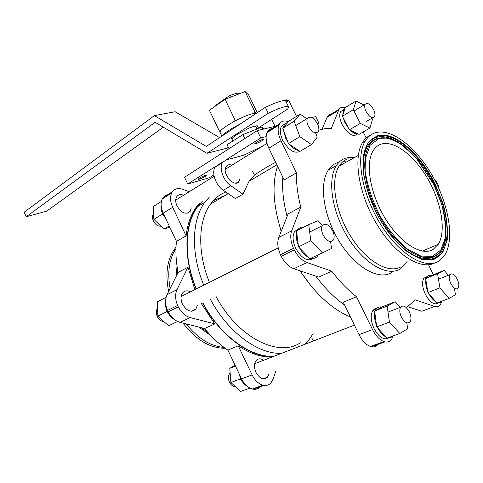 <?xml version="1.0" encoding="UTF-8"?>
<svg xmlns="http://www.w3.org/2000/svg" width="483" height="483" viewBox="0 0 483 483"><rect width="100%" height="100%" fill="white"/><g stroke="black" fill="none" stroke-linecap="round" stroke-linejoin="round"><path stroke-width="0.72" d="M276.856 164.83L249.029 181.294L254.408 175.148L252.482 171.139M245.557 156.746L244.682 154.922L226.02 159.994L222.663 162.433C218.684 167.686 223.255 180.781 230.874 185.768L242.961 194.172L235.39 198.573L223.333 190.284C215.732 185.363 211.222 172.371 215.231 167.118L218.6 164.679M239.948 178.674L239.019 181.403C234.72 188.593 221.25 172.956 226.219 166.442C227.523 164.691 229.413 164.286 231.894 165.234M249.029 181.294L242.961 194.172M300.348 342.815C278.371 357.782 237.751 337.569 216.094 296.538M209.423 282.356C197.106 252.12 198.229 220.435 210.576 204.043C214.766 198.362 219.85 194.347 225.833 191.999M310.684 285.356L299.877 270.77M281.142 231.478L277.604 218.419M275.654 162.336C269.176 165.56 262.088 169.811 254.384 175.088M262.444 139.472L263.386 139.484C263.724 140.324 254.77 144.677 254.813 143.656C256.038 142.25 258.58 140.855 262.444 139.472M205.221 175.444L206.295 175.377C206.694 176.066 198.296 180.062 198.259 179.199C199.25 178.034 201.568 176.778 205.221 175.444M216.028 166.164L187.742 184.023L209.344 177.738L213.897 174.9M311.807 117.526L315.731 116.584L318.979 123.237L317.409 123.63M317.615 124.065L318.979 123.237M266.115 136.574L260.742 137.927L225.579 160.133M223.448 161.479L218.159 164.818M262.897 145.975L243.969 155.115M275.92 126.123L257.21 130.609L184.53 177.261L187.742 184.023M257.21 130.609L260.742 137.927M350.404 316.902C342.568 313.811 334.628 308.806 326.599 301.893C317.005 293.555 308.202 283.213 300.203 270.878M281.239 231.23C273.118 205.323 271.887 183.661 277.538 166.243M313.129 333.687L308.522 340.37L304.616 344.391M281.541 353.333C258.302 354.48 227.964 332.413 210.389 299.285M203.754 285.199C190.604 253.243 191.787 219.626 204.864 202.262L209.405 197.016M273.776 356.339C250.508 357.559 220.278 335.751 202.854 302.913M196.285 288.949C183.286 257.252 184.615 223.834 197.782 206.495L202.347 201.254M220.822 197.112L223.581 196.352L213.377 200.614M263.736 129.046L261.919 127.035L262.981 129.227M261.919 127.035L242.919 134.612L227.07 144.725L228.99 148.722M242.919 134.612L244.821 138.561M285.429 100.826L286.383 100.573L284.958 100.059L282.573 100.796M287.228 100.102L285.707 99.915L287.125 100.428L287.542 101.279L286.799 101.43L286.383 100.573M287.125 100.428L288.9 100.754L296.514 116.397M285.29 100.18L285.707 99.915M246.119 129.788L246.113 129.77C237.582 133.803 232.854 136.876 231.931 139.013M230.421 97.234L229.612 95.556L236.887 93.147L239.773 93.605M215.925 105.711L215.726 105.3L229.612 95.556M257.264 112.708L248.697 94.994L245.104 91.553L225.072 99.299L235.263 120.46L232.172 122.525M245.104 91.553L255.235 112.509L251.432 114.024M239.121 118.927L235.263 120.46M255.887 113.076L255.235 112.509M225.072 99.299L209.411 110.281L219.397 131.074L220.224 131.545M222.397 129.07L219.397 131.074M220.188 132.614L220.079 132.384C218.141 129.529 243.263 115.34 253.913 113.384L256.745 113.052M222.572 135.657C224.933 132.644 230.765 128.786 240.063 124.089M287.071 216.499C283.37 202.172 281.957 189.088 282.833 177.249M344.651 305.075C334.508 297.92 324.896 288.273 315.822 276.143M332.105 114.26C330.076 114.073 328.525 114.779 327.45 116.379L322.131 129.16M272.497 128.514C270.365 128.653 268.717 129.625 267.552 131.43L266.906 132.704C265.396 136.894 266.048 142.062 268.862 148.215L284.113 179.924L296.465 172.872C296.212 183.371 297.643 194.788 300.764 207.122L291.678 230.844C290.005 235.728 290.609 241.548 293.495 248.304L280.442 254.746L281.203 256.322C284.65 262.728 288.852 266.858 293.821 268.723L318.635 277.097L331.761 271.18C339.627 281.523 347.887 290.048 356.532 296.761L372.538 329.587C375.75 335.878 379.547 339.875 383.937 341.578L370.383 346.468L371.421 346.746C374.138 347.265 376.323 346.48 377.978 344.391M407.984 306.747L421.75 311.239L434.603 306.409C437.067 307.188 438.987 306.651 440.375 304.785L441.619 301.857M300.764 207.122L288.116 213.86L278.776 237.461C277.055 242.309 277.61 248.069 280.442 254.746M356.532 296.761L343.28 302.255L359.038 334.665C362.208 340.877 365.987 344.808 370.383 346.468M371.421 346.746L384.975 341.873C387.764 342.423 389.98 341.584 391.604 339.344L393.126 335.933M345.254 107.649C342.453 106.737 340.364 107.304 338.988 109.339L331.35 128.393L324.848 128.647L318.786 130.187M406.402 307.719L415.241 299.865L434.603 306.409M433.39 274.742L428.506 264.762M281.203 256.322L294.268 249.904C297.763 256.401 301.996 260.609 306.959 262.529L331.761 271.18M266.906 132.704L278.89 125.115C277.429 129.323 278.123 134.54 280.985 140.764L296.465 172.872M288.466 121.722C284.463 120.231 281.48 120.937 279.524 123.841L267.347 131.774M366.199 138.029L363.204 131.962M278.89 125.115L279.319 124.191M294.268 249.904L293.495 248.304M384.975 341.873L383.937 341.578M375.533 132.704C391.9 127.959 416.69 147.798 432.726 176.319C448.852 204.78 454.726 239.157 444.783 255.048L438.781 261.122C425.227 269.937 399.163 254.487 380.532 224.209C361.797 194.039 355.5 156.752 365.202 141.139C367.829 136.792 371.27 133.984 375.533 132.704M434.99 262.837C421.037 270.679 395.215 254.662 377.042 224.613C358.766 194.673 352.85 158.122 362.473 142.678C364.659 139.068 367.418 136.508 370.763 135.005M352.644 157.893L353.912 157.863M401.029 266.725C388.652 274.259 366.072 261.327 350.525 236.078C334.888 210.932 330.227 179.573 339.138 166.037C341.493 162.379 344.506 159.945 348.177 158.726M407.29 261.043L405.835 263.507L399.996 269.073C387.263 276.874 364.013 263.664 348.008 237.721C331.906 211.874 327.142 179.604 336.343 165.669C338.782 161.89 341.904 159.366 345.713 158.116L350.326 157.265L354.625 157.47M342.894 161.684L346.649 161.883M391.471 272.684C378.624 280.514 355.373 267.497 339.477 241.784C323.489 216.173 318.913 184.101 328.241 170.173C330.71 166.387 333.862 163.858 337.695 162.584M433.04 249.47C421.719 256.413 400.407 243.354 385.343 218.642C370.195 194.021 365.088 163.713 373.045 150.913C375.122 147.49 377.827 145.238 381.172 144.151C394.388 139.943 414.837 155.955 428.155 179.477C441.553 202.945 446.383 231.303 438.262 244.295L433.04 249.47M200.016 202.649L196.388 206.966L197.553 206.265C184.337 223.677 183.009 257.234 196.068 289.057M202.637 303.022C219.88 335.528 249.663 357.348 272.889 356.683M196.388 206.966C190.882 214.494 187.464 224.124 186.13 235.867L172.697 207.334C170.233 201.785 169.901 196.998 171.694 192.959L172.431 191.715C174.864 188.599 178.269 187.79 182.646 189.282L189.258 191.715M183.564 195.259C180.69 194.088 178.462 194.504 176.863 196.509C175.287 198.996 175.347 202.166 177.032 206.018C181.505 213.124 185.87 214.941 190.121 211.469L191.286 207.895M237.714 182.182L237.769 182.58M275.69 371.548L272.973 379.258L271.017 382.753C269.152 384.885 266.797 385.772 263.959 385.416L262.909 385.205C258.52 383.888 254.921 380.447 252.114 374.88L238.24 345.804C249.832 353.435 260.953 357.227 271.609 357.179M263.67 360.252C260.711 358.271 258.206 358.362 256.159 360.535C253.998 363.621 253.937 367.587 255.978 372.435C259.745 378.763 263.567 380.356 267.455 377.223L268.928 374.047M201.399 303.62L214.82 323.906L190.205 317.579C185.315 316.142 181.33 312.573 178.269 306.874L177.605 305.467C175.172 299.484 174.979 294.201 177.026 289.619L187.99 267.184L194.842 289.673M190.525 291.841C187.265 290.205 184.615 290.585 182.568 292.982C180.588 295.958 180.545 299.671 182.441 304.115C186.861 311.233 191.328 312.906 195.838 309.132L197.275 305.6M311.843 338.191L313.539 340.938M262.909 385.205L252.313 389.026L253.364 389.232L263.959 385.416M252.313 389.026C247.93 387.74 244.35 384.347 241.578 378.847L227.885 350.09C219.566 344.56 211.802 337.363 204.605 328.512L180.044 322.372C175.166 320.972 171.211 317.458 168.181 311.831L178.269 306.874M186.13 235.867L176.464 241.385L163.206 213.166C160.779 207.678 160.471 202.926 162.288 198.911L171.694 192.959M187.99 267.184L178.13 272.43C175.933 261.406 175.377 251.057 176.464 241.385M214.82 323.906L204.605 328.512M238.24 345.804L227.885 350.09M177.605 305.467L167.529 310.436L168.181 311.831M167.529 310.436C165.132 304.519 164.975 299.285 167.046 294.733L178.13 272.43M172.202 192.059L162.801 198.012L162.288 198.911M162.801 198.012L165.319 195.561L168.265 194.552M260.283 386.738C258.417 388.73 256.111 389.564 253.364 389.232M176.005 247.242L175.208 248.22C167.221 258.906 165.041 273.33 168.658 291.49M183.009 323.109C196.062 339.984 210.129 348.364 225.217 348.249M175.957 248.642C169.135 258.822 167.184 272.134 170.107 288.574M186.166 323.9C197.885 338.486 210.522 346.323 224.082 347.422M373.564 109.55C375.013 112.666 375.309 115.057 374.458 116.735C372.133 118.679 369.332 116.916 366.06 111.446C364.617 108.325 364.321 105.94 365.166 104.274C367.521 102.336 370.322 104.093 373.564 109.55M163.991 321.642C161.225 321.461 159.004 319.752 157.325 316.528C155.961 313.298 156.039 310.587 157.555 308.383L157.555 308.383M332.636 230.729C334.369 234.569 334.604 237.684 333.348 240.063C330.3 242.931 326.882 241.24 323.103 234.98C321.382 231.134 321.141 228.03 322.39 225.67C325.47 222.802 328.887 224.486 332.636 230.729M457.244 279.192C458.977 283.02 459.297 285.984 458.198 288.085C456.115 289.963 453.664 288.448 450.832 283.539C449.105 279.705 448.785 276.747 449.878 274.664C451.979 272.786 454.437 274.296 457.244 279.192M235.541 386.756C233.078 386.762 231.043 385.211 229.425 382.107C227.958 378.581 228.054 375.677 229.715 373.401L230.137 372.985M409.306 311.813C411.166 315.979 411.425 319.305 410.097 321.787C407.537 324.208 404.651 322.662 401.439 317.15C399.586 312.978 399.32 309.657 400.642 307.2C403.227 304.773 406.112 306.313 409.306 311.813M434.495 179.543C437.133 182.182 438.649 185.285 439.047 188.859M160.936 226.177C157.911 226.406 155.393 224.68 153.377 220.991C152.157 218.189 152.151 215.859 153.365 214.011L153.624 213.703M317.482 123.781C318.997 127.083 319.263 129.698 318.279 131.63C315.405 134.147 312.078 132.306 308.293 126.099C306.777 122.797 306.512 120.189 307.496 118.275C310.394 115.763 313.727 117.598 317.482 123.781M442.537 277.598L444.457 276.831M454.588 289.474L455.511 294.739L449.003 298.44L436.952 303.004L427.902 292.565L425.662 278.534L432.394 275.147L444.197 270.359L448.369 275.268M449.003 298.44L439.916 287.862L437.556 273.716L444.197 270.359M437.556 273.716L425.662 278.534M439.916 287.862L427.902 292.565M428.838 293.646C430.945 297.6 433.342 300.366 436.022 301.929M437.84 302.666C439.657 303.076 441.082 302.575 442.114 301.157L442.217 301.006M431.705 275.491C429.719 274.899 428.155 275.376 427.026 276.922L426.368 278.178M425.891 279.971C425.426 283.195 426.018 286.908 427.666 291.104M427.334 276.53L423.863 278.208C421.75 282 422.239 287.361 425.33 294.292C430.154 302.756 434.573 305.588 438.576 302.793M235.1 365.239L229.781 368.336L230.88 382.512L240.691 391.447L249.91 388.103M230.88 382.512L240.22 378.992L241.24 379.928M240.099 377.507L240.22 378.992M229.781 368.336L235.505 366.084M247.175 386.273C244.483 384.685 242.303 382.174 240.631 378.738L238.892 373.202M166.086 297.347L157.295 301.827L157.887 316.081L168.525 325.771L177.575 321.479M157.887 316.081L166.816 311.68L167.927 312.7M166.75 310.189L166.816 311.68M174.58 319.655C171.507 317.874 169.074 315.145 167.293 311.463C165.693 307.961 165.126 304.544 165.591 301.229M300.535 122.597L302.304 121.499M315.725 133.163L317.222 137.178L311.475 144.586L299.816 136.659L288.381 143.596L282.803 128.315L288.931 121.173L300.166 114.091L306.771 118.721M311.475 144.586L300.021 151.36L288.381 143.596M299.816 136.659L294.129 121.221L300.166 114.091M294.129 121.221L282.803 128.315M283.376 129.885L285.785 138.494L287.808 142.014M289.595 144.405C292.668 147.985 295.747 150.044 298.832 150.569M301.953 150.213L302.926 149.639M288.309 121.903L284.511 124.282L283.443 127.572M284.795 123.859L281.511 126.172C279.639 129.673 280.055 134.401 282.754 140.36C288.599 150.316 294.346 153.98 300.003 151.348M314.856 229.449L317.597 228.079M330.577 241.56L331.543 248.479L310.008 258.713L298.494 246.879L296.55 230.808L308.728 224.595L318.08 220.689L322.559 225.416M322.384 252.844L310.81 240.824L308.728 224.595M310.81 240.824L298.494 246.879M299.689 248.111C302.255 252.621 305.304 255.749 308.83 257.499M310.98 258.248C313.932 258.852 316.202 257.994 317.79 255.676L318.291 254.782M303.934 227.04C301.332 226.738 299.315 227.668 297.872 229.811L297.6 230.27M296.749 232.45C295.862 236.157 296.375 240.413 298.295 245.207M298.76 228.701L294.642 231.46C292.269 235.758 292.613 241.367 295.681 248.286C301.7 258.574 307.647 261.943 313.533 258.405M161.413 201.453L153.328 206.549L153.854 219.367L163.972 229.093L169.756 227.113M163.972 229.093L169.219 225.972M153.854 219.367L162.276 214.192L163.332 215.219M162.216 212.852L162.276 214.192M165.856 218.817L162.735 214.047C161.244 210.817 160.706 207.756 161.117 204.87M392.866 310.207L395.613 309.144M406.819 323L407.682 328.706L399.833 333.499L387.082 338.124L376.728 326.9L374.603 311.022L382.711 306.627L395.179 301.706L400.256 307.345M399.833 333.499L389.425 322.113L387.161 306.083L395.179 301.706M387.161 306.083L374.603 311.022M389.425 322.113L376.728 326.9M377.803 328.066C380.157 332.431 382.898 335.395 386.02 336.971M388.29 337.683L390.868 337.454L392.945 335.999M381.884 307.073C379.493 306.536 377.597 307.248 376.191 309.198L375.448 310.563M374.82 312.646C374.144 316.371 374.705 320.573 376.511 325.252M377.042 308.202L374.705 308.806L372.858 310.515C370.322 314.982 370.709 320.984 374.005 328.506C379.119 337.532 384.13 340.618 389.044 337.75M358.495 108.277L359.799 107.492M371.964 118.19L372.502 119.241L369.954 128.086L360.33 123.407L349.348 129.818L342.417 116.246L345.291 107.546L356.092 100.977L363.971 104.992M369.954 128.086L358.99 134.377L349.348 129.818M360.33 123.407L353.321 109.689L356.092 100.977M353.321 109.689L342.417 116.246M343.129 117.647L345.037 122.821L348.629 128.418M350.35 130.295C353.2 133 355.754 134.202 358.006 133.912M344.995 108.433L343.576 109.774L342.719 115.34M343.582 109.768L340.69 111.525C339.06 114.58 339.537 118.921 342.121 124.554C348.014 134.371 353.164 137.504 357.565 133.96M256.829 128.913L287.675 109.055L288.695 107.16C287.162 105.451 280.333 107.486 268.228 113.263L265.36 107.353C277.465 101.581 284.306 99.589 285.888 101.382L288.532 106.821M246.04 129.818L248.117 128.466C253.925 126.111 257.27 125.332 258.145 126.129L256.117 127.44M265.36 107.353L206.289 146.427L154.391 115.606L24.15 212.242L26.233 216.752L155.097 122.277L206.929 153.292L268.228 113.263M228.302 147.291L226.871 148.209L206.929 153.292M163.308 127.192L46.682 211.131L26.233 216.752M219.59 137.631L175.112 111.736L154.391 115.606M223.333 190.284L230.874 185.768M293.821 268.723L306.959 262.529M326.913 117.429L338.456 110.39M359.038 334.665L372.538 329.587M278.776 237.461L291.678 230.844M268.862 148.215L280.985 140.764M364.345 178.07C361.58 158.617 364.617 145.963 373.45 140.106L376.909 138.543L381.811 137.794M441.999 248.147C440.267 251.818 437.912 254.559 434.929 256.37C424.756 261.816 411.981 257.028 396.597 242.001M381.799 137.77L376.776 138.549L373.45 140.106L374.567 140.028C378.672 137.673 383.417 137.154 388.809 138.476L398.252 142.443L400.679 143.946L415.664 157.229L433.879 184.621C444.137 205.915 447.783 224.692 444.819 240.945C443.267 247.845 440.212 252.718 435.654 255.549C422.033 264.352 394.907 245.775 378.237 213.987C361.387 182.302 360.535 147.979 374.567 140.028L377.996 138.47L386.72 138.041M445.93 228.079C446.582 242.629 443.116 252.464 435.521 257.566L430.782 259.456L425.879 259.854M367.931 143.475C370.207 140.426 373.009 138.392 376.335 137.365C384.571 135.186 393.935 138.271 404.422 146.615M425.716 259.812L430.003 259.57L435.098 257.813L436.246 257.85C424.714 264.793 403.528 253.653 386.605 229.733C369.616 205.909 360.155 173.451 363.765 154.5C365.77 144.622 370.183 138.603 377.006 136.454C393.548 131.02 419.956 153.968 434.64 184.289C449.872 214.337 451.798 248.872 436.668 257.602L436.246 257.85C432.037 260.204 426.984 260.548 421.079 258.888M377.054 135.789C393.736 130.332 420.349 153.485 435.153 184.047L443.116 203.82C446.721 217.133 448.091 229.208 447.234 240.039L442.663 252.706L433.867 259.51L421.605 259.311L407.187 251.721C397.008 243.106 387.626 231.846 379.034 217.936C371.505 203.198 366.374 188.648 363.633 174.278L363.403 155.743L368.149 142.491L377.054 135.789M378.539 138.808C394.339 133.513 419.715 155.502 433.825 184.639L441.408 203.482C444.825 216.161 446.117 227.644 445.278 237.926L440.901 249.934L432.514 256.34L420.856 256.087L407.175 248.848C397.533 240.661 388.646 229.98 380.513 216.807C373.383 202.854 368.511 189.064 365.897 175.444L365.649 157.85L370.111 145.232L378.539 138.808M252.114 374.88L241.578 378.847M177.026 289.619L167.046 294.733M172.697 207.334L163.206 213.166M190.205 317.579L180.044 322.372M177.026 266.085L176.126 276.463M198.803 327.057L210.914 335.709M201.514 327.74L208.113 332.66M177.69 270.142L177.442 273.813M236.235 183.069L239.019 181.403M215.231 167.118L222.663 162.433M228.187 193.623L210.576 204.043M204.864 202.262L197.782 206.495M271.633 119.379L275.008 126.347M286.425 99.842L287.971 100.343M256.89 129.039L255.429 126.009M232.878 141.018L231.17 137.462M215.913 105.723L215.738 105.36M221.872 136.121L220.079 132.384M327.45 116.379L338.988 109.339M267.552 131.43L279.524 123.841M365.202 141.139L362.473 142.678M358.289 155.441L339.138 166.037M336.343 165.669L328.241 170.173M438.262 244.295L422.474 251.106M172.431 191.715L163.037 197.674M195.838 309.132L191.437 311.233M190.121 211.469L187.06 213.293M267.455 377.223L263.072 378.835M175.208 248.22L175.987 247.785M365.166 104.274L353.979 110.981M372.87 117.659L366.15 121.577M322.39 225.67L309.681 232.045M278.232 247.827L181.155 296.538M449.878 274.664L438.473 279.222M400.642 307.2L388.012 312.09M354.395 325.113L254.704 363.723M230.162 373.232L229.715 373.401M307.496 118.275L295.735 125.58M267.021 143.415L225.295 169.334M214.138 176.265L175.721 200.125M423.863 278.208L427.026 276.922M281.511 126.172L284.511 124.282M294.642 231.46L297.872 229.811M372.858 310.515L376.191 309.198M340.69 111.525L343.576 109.774"/></g></svg>
